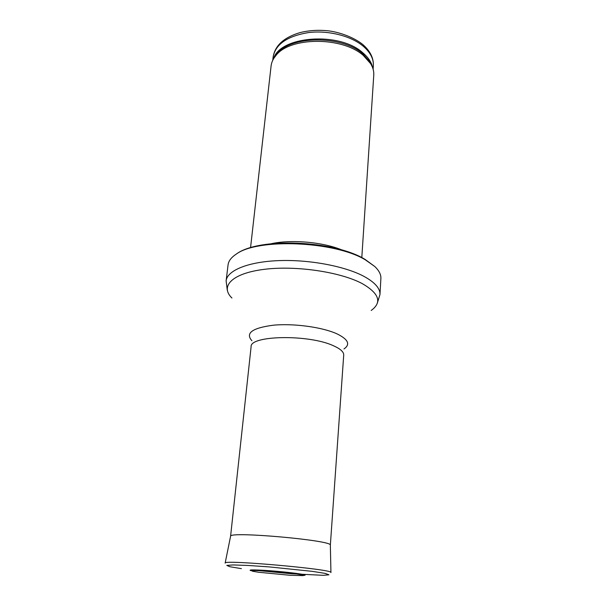<?xml version="1.0" encoding="UTF-8"?>
<svg xmlns="http://www.w3.org/2000/svg" width="606" height="606" viewBox="0 0 606 606"><rect width="100%" height="100%" fill="white"/><g stroke="black" fill="none" stroke-linecap="round" stroke-linejoin="round"><path stroke-width="0.91" d="M250.551 247.695L271.079 66.046C271.511 62.259 273.17 58.699 276.048 55.358C290.123 36.807 342.254 36.549 363.289 55.404L370.766 63.812C373.008 67.607 374.008 71.41 373.766 75.205L361.805 257.618M271.397 243.688C291.509 239.256 322.983 242.067 341.989 249.99M365.342 259.838L374.735 266.466C379.061 270.571 381.113 274.594 380.886 278.533L379.97 294.561C380.265 288.509 375.031 282.502 364.267 276.541C345.337 266.261 309.386 259.413 278.707 260.618C247.968 261.784 227.197 270.503 226.121 280.828L228.061 264.89C228.538 260.974 231.272 257.383 236.257 254.111C257.648 238.006 334.701 241.12 365.342 259.838M302.379 575.412C311.196 575.42 297.743 573.155 277.73 571.382C257.724 569.587 244.074 569.428 252.755 570.981M363.13 46.124C370.327 52.305 373.735 58.865 373.349 65.781C373.72 58.07 370.198 50.972 362.774 44.496C353.707 37.216 339.322 32.133 328.308 30.83C318.294 29.785 308.81 30.391 299.864 32.656C283.994 37.413 275.086 45.473 273.154 56.843C275.541 44.268 287.221 36.193 308.196 32.618C327.967 30.08 350.836 35.807 363.13 46.124M273.503 58.888C279.646 36.102 339.148 31.3 362.661 52.654C368.266 57.358 371.599 62.38 372.652 67.736M274.048 57.994L276.972 53.775C290.85 35.474 342.079 35.216 362.782 53.798L370.137 62.085L372.266 66.758M231.939 298.031C219.849 286.441 231.78 273.457 263.708 269.405C295.47 265.254 340.428 271.882 362.274 283.631C379.25 293.486 382.227 302.424 371.205 310.454M251.922 340.739C245.112 333.118 252.308 327.929 273.511 325.18C293.902 323.263 322.233 327.157 336.784 333.762C348.223 339.315 350.616 344.375 343.973 348.958M230.591 536.249L251.096 346.806C249.581 335.345 308.704 334.148 333.383 345.723C340.413 348.836 343.86 351.95 343.716 355.071L330.353 545.15M241.393 568.64L229.954 566.746L226.803 565.421L233.068 564.936L248.127 565.459L269.306 566.913L312.234 571.344L325.172 573.397L328.944 574.799L323.437 575.321L291.66 573.768L251.407 569.913M225.129 563.125L225.174 562.997C223.97 559.543 332.732 569.254 330.937 572.435L330.959 572.572M230.56 536.393L230.606 536.151C229.879 531.167 331.952 540.279 330.346 545.052L330.937 572.435M258.686 572.261L252.823 571.291C251.149 570.784 252.172 570.534 255.876 570.534C265.436 570.776 285.88 572.534 297.182 574.094C301.818 574.806 303.811 575.321 303.159 575.624L290.077 575.283L258.686 572.261M273.154 56.843L272.768 60.259M373.349 65.781L373.122 69.213M370.766 63.812L372.326 66.91M276.048 55.358L273.965 58.131M374.735 266.466L365.062 259.391C334.027 240.287 258.626 237.075 236.257 254.111M377.159 303.636L379.97 294.561M227.288 290.259L226.121 280.828M303.197 574.45L252.126 569.89M225.174 562.997L230.606 536.151"/></g></svg>
